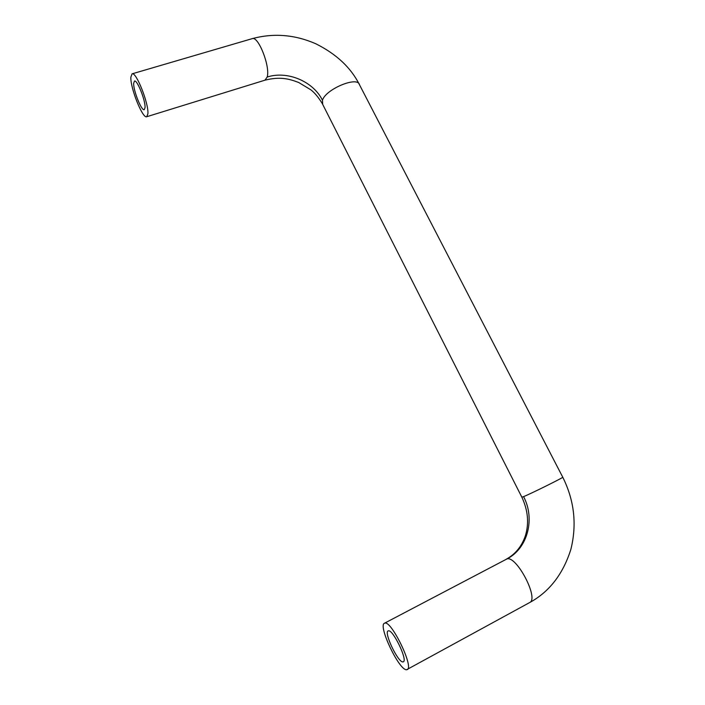 <?xml version="1.0" encoding="UTF-8"?>
<svg xmlns="http://www.w3.org/2000/svg" width="705" height="705" viewBox="0 0 705 705"><rect width="100%" height="100%" fill="white"/><g stroke="black" fill="none" stroke-linecap="round" stroke-linejoin="round"><path stroke-width="1.06" d="M146.71 116.73L147.891 113.813C148.966 103.891 136.1 71.364 132.073 73.84L130.857 77.206C130.249 87.993 142.683 118.986 146.71 116.73L264.965 80.176L267.169 77.048C287.358 70.43 313.337 81.436 322.458 100.277C325.569 89.183 357.77 75.779 359.497 84.776C351.011 67.733 336.435 54.056 315.769 43.754C294.84 34.615 273.672 32.906 252.284 38.625M145.036 107.671C145.697 100.956 137.167 79.445 134.488 81.066L133.677 83.261C133.219 90.363 141.555 111.187 144.243 109.663L145.036 107.671M521.832 497.175L523.577 496.628C535.359 518.721 527.807 548.49 506.816 559.003C516.192 554.835 539.378 598.739 529.64 602.563L406.556 669.75C399.074 670.464 377.748 625.388 384.437 623.255L384.86 623.114C391.407 620.453 414.17 667.388 407.27 669.583M388.446 630.825C392.914 629.274 407.922 660.356 403.348 661.81L402.907 661.916C398.025 662.603 383.652 632.35 388.129 630.922L388.446 630.825M322.687 104.393L322.458 100.277M267.169 77.048C270.482 66.843 258.347 35.664 252.196 38.652L132.073 73.84M384.437 623.255L506.816 559.003M523.577 496.628C531.517 493.438 565.604 476.483 562.731 477.162C574.328 500.4 577.042 524.476 570.865 549.398C563.004 574.187 549.257 591.909 529.631 602.572M322.229 103.459C318.378 97.237 314.589 92.69 310.843 89.826L298.708 82.503C289.438 78.986 280.625 76.325 265.089 80.132M506.208 559.232C515.478 554.139 521.894 546.216 525.481 535.456C529.164 523.022 527.966 510.279 521.876 497.236L322.238 103.503M562.731 477.162L359.497 84.776"/></g></svg>
